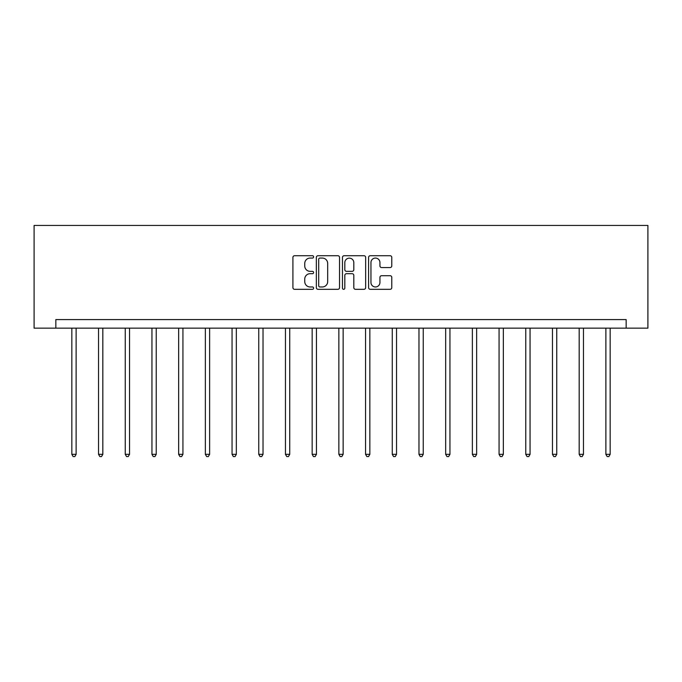 <?xml version="1.0" encoding="UTF-8"?>
<svg xmlns="http://www.w3.org/2000/svg" width="682" height="682" viewBox="0 0 682 682"><rect width="100%" height="100%" fill="white"/><g stroke="black" fill="none" stroke-linecap="round" stroke-linejoin="round"><path stroke-width="1.02" d="M313.618 256.892A1.176 1.176 0 0 0 312.441 255.716L294.59 255.716A1.679 1.679 0 0 0 292.91 257.395L292.91 287.633A1.679 1.679 0 0 0 294.59 289.321L312.441 289.321A1.176 1.176 0 0 0 313.618 288.145A1.176 1.176 0 0 0 312.441 286.969L310.131 286.969A5.379 5.379 0 0 1 304.752 281.589L304.752 279.066A5.379 5.379 0 0 1 310.131 273.695L312.441 273.695A1.176 1.176 0 0 0 313.618 272.519A1.176 1.176 0 0 0 312.441 271.342L310.131 271.342A5.379 5.379 0 0 1 304.752 265.963L304.752 263.448A5.379 5.379 0 0 1 310.131 258.069L312.441 258.069A1.176 1.176 0 0 0 313.618 256.892M390.104 267.557A1.679 1.679 0 0 0 391.783 265.878L391.783 257.395A1.679 1.679 0 0 0 390.104 255.716L370.275 255.716A1.679 1.679 0 0 0 368.595 257.395L368.595 287.633A1.679 1.679 0 0 0 370.275 289.321L390.104 289.321A1.679 1.679 0 0 0 391.783 287.633L391.783 277.386A1.679 1.679 0 0 0 390.104 275.707L381.613 275.707A1.679 1.679 0 0 0 379.934 277.386L379.934 282.467A4.493 4.493 0 0 1 375.441 286.969A4.493 4.493 0 0 1 370.948 282.467L370.948 262.561A4.493 4.493 0 0 1 375.441 258.069A4.493 4.493 0 0 1 379.934 262.561L379.934 265.878A1.679 1.679 0 0 0 381.613 267.557L390.104 267.557M626.161 328.144L647.9 328.144L647.9 225.444L34.1 225.444L34.1 328.144L626.161 328.144L626.161 319.585L55.839 319.585L55.839 328.144M339.534 257.395A1.679 1.679 0 0 0 337.846 255.716L318.025 255.716A1.679 1.679 0 0 0 316.346 257.395L316.346 287.633A1.679 1.679 0 0 0 318.025 289.321L337.846 289.321A1.679 1.679 0 0 0 339.534 287.633L339.534 257.395M344.154 255.716L363.975 255.716A1.679 1.679 0 0 1 365.654 257.395L365.654 287.633A1.679 1.679 0 0 1 363.975 289.321L355.493 289.321A1.679 1.679 0 0 1 353.813 287.633L353.813 275.375A1.679 1.679 0 0 0 352.134 273.695L346.499 273.695A1.679 1.679 0 0 0 344.819 275.375L344.819 288.145A1.176 1.176 0 0 1 343.643 289.321A1.176 1.176 0 0 1 342.466 288.145L342.466 257.395A1.679 1.679 0 0 1 344.154 255.716M319.875 258.069A1.176 1.176 0 0 0 318.699 259.245L318.699 285.792A1.176 1.176 0 0 0 319.875 286.969L322.305 286.969A5.379 5.379 0 0 0 327.684 281.589L327.684 263.448A5.379 5.379 0 0 0 322.305 258.069L319.875 258.069M353.813 262.647A4.493 4.493 0 0 0 349.32 258.154A4.493 4.493 0 0 0 344.819 262.647L344.819 269.663A1.679 1.679 0 0 0 346.499 271.342L352.134 271.342A1.679 1.679 0 0 0 353.813 269.663L353.813 262.647M71.84 328.144L71.84 454.331L76.12 454.331L76.12 328.144M76.12 454.331L74.841 456.556L73.127 456.556L71.84 454.331M98.54 328.144L98.54 454.331L102.82 454.331L102.82 328.144M102.82 454.331L101.541 456.556L99.828 456.556L98.54 454.331M125.249 328.144L125.249 454.331L129.529 454.331L129.529 328.144M129.529 454.331L128.242 456.556L126.528 456.556L125.249 454.331M151.95 328.144L151.95 454.331L156.229 454.331L156.229 328.144M156.229 454.331L154.942 456.556L153.228 456.556L151.95 454.331M178.65 328.144L178.65 454.331L182.929 454.331L182.929 328.144M182.929 454.331L181.642 456.556L179.937 456.556L178.65 454.331M205.35 328.144L205.35 454.331L209.63 454.331L209.63 328.144M209.63 454.331L208.342 456.556L206.637 456.556L205.35 454.331M232.05 328.144L232.05 454.331L236.33 454.331L236.33 328.144M236.33 454.331L235.051 456.556L233.338 456.556L232.05 454.331M258.751 328.144L258.751 454.331L263.03 454.331L263.03 328.144M263.03 454.331L261.752 456.556L260.038 456.556L258.751 454.331M285.46 328.144L285.46 454.331L289.739 454.331L289.739 328.144M289.739 454.331L288.452 456.556L286.738 456.556L285.46 454.331M312.16 328.144L312.16 454.331L316.439 454.331L316.439 328.144M316.439 454.331L315.152 456.556L313.439 456.556L312.16 454.331M338.86 328.144L338.86 454.331L343.14 454.331L343.14 328.144M343.14 454.331L341.853 456.556L340.148 456.556L338.86 454.331M365.561 328.144L365.561 454.331L369.84 454.331L369.84 328.144M369.84 454.331L368.561 456.556L366.848 456.556L365.561 454.331M392.261 328.144L392.261 454.331L396.54 454.331L396.54 328.144M396.54 454.331L395.262 456.556L393.548 456.556L392.261 454.331M418.97 328.144L418.97 454.331L423.249 454.331L423.249 328.144M423.249 454.331L421.962 456.556L420.248 456.556L418.97 454.331M445.67 328.144L445.67 454.331L449.95 454.331L449.95 328.144M449.95 454.331L448.662 456.556L446.949 456.556L445.67 454.331M472.37 328.144L472.37 454.331L476.65 454.331L476.65 328.144M476.65 454.331L475.363 456.556L473.658 456.556L472.37 454.331M499.071 328.144L499.071 454.331L503.35 454.331L503.35 328.144M503.35 454.331L502.063 456.556L500.358 456.556L499.071 454.331M525.771 328.144L525.771 454.331L530.05 454.331L530.05 328.144M530.05 454.331L528.772 456.556L527.058 456.556L525.771 454.331M552.471 328.144L552.471 454.331L556.751 454.331L556.751 328.144M556.751 454.331L555.472 456.556L553.758 456.556L552.471 454.331M579.18 328.144L579.18 454.331L583.46 454.331L583.46 328.144M583.46 454.331L582.172 456.556L580.459 456.556L579.18 454.331M605.88 328.144L605.88 454.331L610.16 454.331L610.16 328.144M610.16 454.331L608.873 456.556L607.159 456.556L605.88 454.331"/></g></svg>
